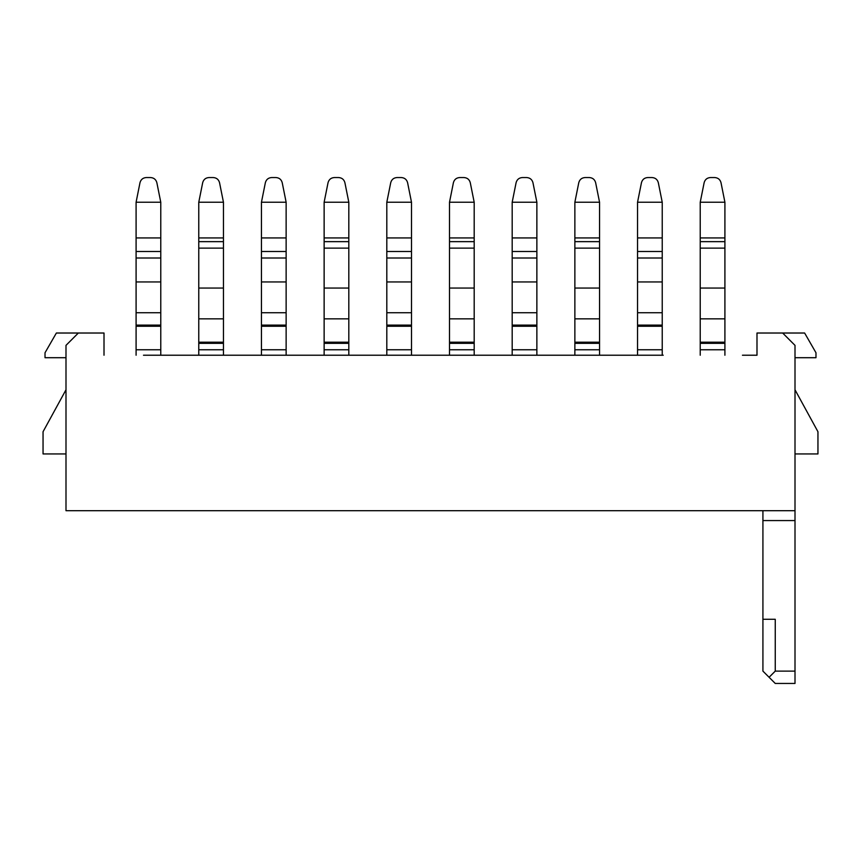 <?xml version="1.0" encoding="UTF-8"?>
<svg xmlns="http://www.w3.org/2000/svg" width="861" height="861" viewBox="0 0 861 861"><rect width="100%" height="100%" fill="white"/><g stroke="black" fill="none" stroke-linecap="round" stroke-linejoin="round"><path stroke-width="1.29" d="M160.77 202.227L156.863 182.704C155.981 179.497 153.882 177.786 150.567 177.549L146.284 177.549C142.969 177.786 140.87 179.497 139.988 182.704L136.092 202.227L160.77 202.227L160.77 355.227L161.75 355.227M143.486 355.227L663.218 355.227M742.44 355.227L756.991 355.227L756.991 333.024L782.66 333.024L795.004 345.358L795.004 510.702L65.996 510.702L65.996 345.358L78.34 333.024L104.009 333.024L104.009 355.227M782.66 333.024L804.626 333.024L815.98 352.762L815.98 357.702L795.004 357.702M795.004 510.702L795.004 683.451L775.255 683.451L769.088 677.284L775.255 671.117L795.004 671.117M775.255 671.117L775.255 619.285L762.921 619.285L762.921 671.117L769.088 677.284M762.921 619.285L762.921 510.702M795.004 453.941L817.95 453.941L817.95 431.738L795.004 389.785M65.996 453.941L43.05 453.941L43.05 431.738L65.996 389.785M65.996 357.702L45.02 357.702L45.02 352.762L56.374 333.024L78.34 333.024M724.908 355.227L724.908 202.227L721.012 182.704C720.13 179.497 718.031 177.786 714.716 177.549L710.433 177.549C707.118 177.786 705.019 179.497 704.137 182.704L700.23 202.227L724.908 202.227M700.23 202.227L700.23 355.227M662.227 355.227L662.227 202.227L658.321 182.704C657.449 179.497 655.35 177.786 652.035 177.549L647.752 177.549C644.437 177.786 642.338 179.497 641.456 182.704L637.549 202.227L637.549 355.227M662.227 202.227L637.549 202.227M599.547 355.227L599.547 202.227L595.64 182.704C594.757 179.497 592.669 177.786 589.355 177.549L585.06 177.549C581.745 177.786 579.657 179.497 578.775 182.704L574.868 202.227L599.547 202.227M574.868 202.227L574.868 355.227M536.866 355.227L536.866 202.227L532.959 182.704C532.076 179.497 529.978 177.786 526.663 177.549L522.379 177.549C519.065 177.786 516.966 179.497 516.094 182.704L512.187 202.227L512.187 355.227M536.866 202.227L512.187 202.227M474.185 355.227L474.185 202.227L470.278 182.704C469.396 179.497 467.297 177.786 463.982 177.549L459.699 177.549C456.384 177.786 454.285 179.497 453.403 182.704L449.507 202.227L474.185 202.227M449.507 202.227L449.507 355.227M411.493 355.227L411.493 202.227L407.597 182.704C406.715 179.497 404.616 177.786 401.301 177.549L397.018 177.549C393.703 177.786 391.604 179.497 390.722 182.704L386.815 202.227L386.815 355.227M411.493 202.227L386.815 202.227M348.813 355.227L348.813 202.227L344.906 182.704C344.034 179.497 341.935 177.786 338.621 177.549L334.337 177.549C331.022 177.786 328.924 179.497 328.041 182.704L324.134 202.227L348.813 202.227M324.134 202.227L324.134 355.227M286.132 355.227L286.132 202.227L282.225 182.704C281.343 179.497 279.255 177.786 275.94 177.549L271.645 177.549C268.331 177.786 266.243 179.497 265.36 182.704L261.453 202.227L261.453 355.227M286.132 202.227L261.453 202.227M223.451 355.227L223.451 202.227L219.544 182.704C218.662 179.497 216.563 177.786 213.248 177.549L208.965 177.549C205.65 177.786 203.551 179.497 202.679 182.704L198.773 202.227L223.451 202.227M198.773 202.227L198.773 355.227M136.092 202.227L136.092 355.227M795.004 520.571L762.921 520.571M700.23 349.76L724.908 349.76M700.23 343.345L724.908 343.345M700.23 342.204L724.908 342.204M700.23 318.839L724.908 318.839M700.23 288.058L724.908 288.058M700.23 248.129L724.908 248.129M700.23 241.64L724.908 241.64M700.23 237.937L724.908 237.937M662.227 237.937L637.549 237.937M662.227 251.509L637.549 251.509M662.227 257.999L637.549 257.999M662.227 281.956L637.549 281.956M662.227 312.737L637.549 312.737M662.227 325.114L637.549 325.114M662.227 326.254L637.549 326.254M662.227 349.76L637.549 349.76M574.868 349.76L599.547 349.76M574.868 343.345L599.547 343.345M574.868 342.204L599.547 342.204M574.868 318.839L599.547 318.839M574.868 288.058L599.547 288.058M574.868 248.129L599.547 248.129M574.868 241.64L599.547 241.64M574.868 237.937L599.547 237.937M536.866 237.937L512.187 237.937M536.866 251.509L512.187 251.509M536.866 257.999L512.187 257.999M536.866 281.956L512.187 281.956M536.866 312.737L512.187 312.737M536.866 325.114L512.187 325.114M536.866 326.254L512.187 326.254M536.866 349.76L512.187 349.76M449.507 349.76L474.185 349.76M449.507 343.345L474.185 343.345M449.507 342.204L474.185 342.204M449.507 318.839L474.185 318.839M449.507 288.058L474.185 288.058M449.507 248.129L474.185 248.129M449.507 241.64L474.185 241.64M449.507 237.937L474.185 237.937M411.493 237.937L386.815 237.937M411.493 251.509L386.815 251.509M411.493 257.999L386.815 257.999M411.493 281.956L386.815 281.956M411.493 312.737L386.815 312.737M411.493 325.114L386.815 325.114M411.493 326.254L386.815 326.254M411.493 349.76L386.815 349.76M324.134 349.76L348.813 349.76M324.134 343.345L348.813 343.345M324.134 342.204L348.813 342.204M324.134 318.839L348.813 318.839M324.134 288.058L348.813 288.058M324.134 248.129L348.813 248.129M324.134 241.64L348.813 241.64M324.134 237.937L348.813 237.937M286.132 237.937L261.453 237.937M286.132 251.509L261.453 251.509M286.132 257.999L261.453 257.999M286.132 281.956L261.453 281.956M286.132 312.737L261.453 312.737M286.132 325.114L261.453 325.114M286.132 326.254L261.453 326.254M286.132 349.76L261.453 349.76M198.773 349.76L223.451 349.76M198.773 343.345L223.451 343.345M198.773 342.204L223.451 342.204M198.773 318.839L223.451 318.839M198.773 288.058L223.451 288.058M198.773 248.129L223.451 248.129M198.773 241.64L223.451 241.64M198.773 237.937L223.451 237.937M160.77 237.937L136.092 237.937M160.77 251.509L136.092 251.509M160.77 257.999L136.092 257.999M160.77 281.956L136.092 281.956M160.77 312.737L136.092 312.737M160.77 325.114L136.092 325.114M160.77 326.254L136.092 326.254M160.77 349.76L136.092 349.76"/></g></svg>
